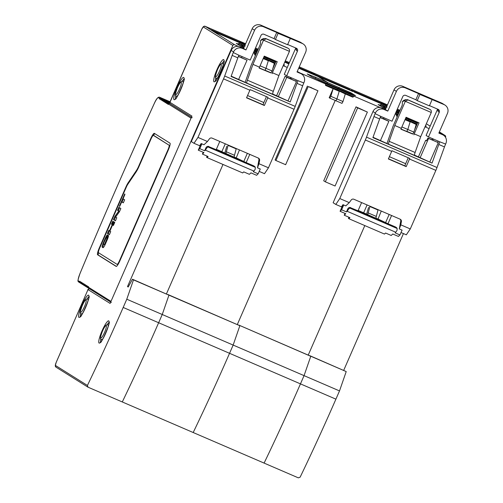 <?xml version="1.0" encoding="UTF-8"?>
<svg xmlns="http://www.w3.org/2000/svg" width="503" height="503" viewBox="0 0 503 503"><rect width="100%" height="100%" fill="white"/><g stroke="black" fill="none" stroke-linecap="round" stroke-linejoin="round"><path stroke-width="0.75" d="M245.068 45.044L214.41 31.827L211.323 29.891L244.144 44.044L243.924 44.547L244.144 44.044L239.34 41.032A4.483 0.799 113.3 0 1 239.34 41.032A4.483 0.799 -66.7 0 0 239.321 41.026L205.105 26.275A4.483 0.799 -66.7 0 0 205.086 26.263A4.483 0.799 -66.7 0 0 205.054 26.257M239.302 41.013A4.483 0.799 113.3 0 1 239.321 41.026L245.634 43.748M168.467 294.859L168.945 295.154L162.243 314.501L158.64 322.744A430.493 76.84 113.3 0 1 122.286 401.96A430.493 76.84 -66.7 0 0 158.64 322.744L162.243 314.501L168.945 295.16L132.465 279.228L128.19 287.018L127.504 286.584L232.845 45.459L203.35 26.98A3.137 0.56 -66.7 0 0 201.609 29.558L169.983 102.348L191.939 116.099L110.1 303.416L88.151 289.665L87.654 290.401C87.717 289.326 88.471 288.848 89.892 288.948M222.992 164.45L166.449 293.878L222.992 164.45M274.99 63.623L274.38 63.365L272.085 70.98L266.005 68.358L264.993 70.181L266.005 68.358L268.3 60.744L266.005 68.358L260.032 65.786M274.38 63.365L266.59 59.668L266.986 58.348L266.766 59.26A15.694 0.421 -156.4 0 1 275.26 63.001M263.868 57.015A16.593 0.446 -156.4 0 1 266.986 58.348L264.402 56.732M167.927 294.519L239.856 325.724L233.153 345.071L229.55 353.307A430.493 76.84 113.3 0 1 193.196 432.523L88.05 387.197L87.415 385.468A430.493 76.84 -66.7 0 0 123.191 307.459L126.787 299.216L133.49 279.875L132.465 279.228M255.581 55.154A15.694 0.421 23.6 0 0 254.713 54.884L254.405 53.287L253.386 52.846M238.592 46.471L234.599 44.754A1.346 1.32 122.1 0 0 232.845 45.459M133.49 279.875L239.856 325.724L233.153 345.071L126.787 299.216M128.246 286.905L127.504 286.584M254.713 54.884L255.537 55.242M263.201 58.543L268.3 60.744L266.59 59.668A15.694 0.421 23.6 0 0 263.314 58.273M238.667 79.367L247.042 60.197L238.353 56.455M238.397 56.349L247.042 60.197M245.288 44.534L239.34 41.032L205.086 26.263L203.413 26.59L201.596 29.545L170.209 101.43C169.53 102.316 169.63 103.178 170.486 104.014L191.473 117.161M275.631 62.158A16.593 0.446 -156.4 0 0 266.986 58.348L264.415 56.738L275.845 61.668L264.408 56.738M275.078 63.416A15.694 0.421 23.6 0 0 266.59 59.668L266.766 59.26A15.694 0.421 -156.4 0 0 263.497 57.864M318.059 79.814L327.283 83.838L327.365 82.322L327.032 83.68L343.951 91.024M310.206 71.583A4.483 0.799 113.3 0 1 310.232 71.589A4.483 0.799 113.3 0 1 310.25 71.602L315.048 74.607L349.899 89.628L346.869 88.446L352.987 91.565L318.135 76.544L327.365 82.322L318.135 76.544L298.694 68.163M381.117 102.147A4.483 0.799 113.3 0 1 381.136 102.153A4.483 0.799 113.3 0 1 381.155 102.166L310.25 71.602A4.483 0.799 -66.7 0 0 310.232 71.589L299.26 66.861L310.25 71.602L315.048 74.607L314.828 75.117L315.048 74.607L298.914 67.653M237.353 324.448L335.218 100.449L237.353 324.448M345.291 93.929L337.494 90.232L337.897 88.918L335.319 87.302L337.897 88.918A16.593 0.446 -156.4 0 1 354.181 96.299L352.798 97.167L345.291 93.929L342.989 101.549L336.916 98.928L335.91 100.751L336.916 98.928L339.211 91.307L336.916 98.928L330.836 96.306L333.131 88.691L329.182 97.727L329.83 98.129L330.836 96.306M299.568 72.759L325.315 83.856A16.593 0.446 -156.4 0 1 337.897 88.918L337.676 89.823A15.694 0.421 -156.4 0 1 352.98 96.758M283.277 65.73L283.183 65.698A16.593 0.446 -156.4 0 1 283.277 65.73L287.276 67.459M352.798 97.167A15.694 0.421 23.6 0 0 337.494 90.232L339.211 91.307L325.617 85.453L325.315 83.856M317.953 90.766L308.226 86.573L275.921 160.514L285.647 164.707L317.953 90.766L311.382 87.773M288.1 100.675L296.474 81.505L285.107 76.286L276.612 95.727M285.107 76.286L286.754 77.317L278.379 96.488M296.474 81.505L286.754 77.317M311.445 87.635L308.226 86.573M307.402 86.057L275.097 159.998L275.921 160.514M325.799 85.038A15.694 0.421 -156.4 0 1 337.676 89.823L337.494 90.232A15.694 0.421 23.6 0 0 325.617 85.453M272.085 70.98L271.073 72.803L265.006 70.187M254.933 49.294L257.63 50.457M255.159 48.791L257.85 49.948M289.049 63.397L284.956 61.636M284.761 62.095L286.32 62.705L284.887 61.806M288.829 63.906L284.736 62.146M335.91 399.156L339.512 390.919L346.215 371.572L238.824 325.076L310.766 356.287L304.057 375.634L300.461 383.877A430.493 76.84 113.3 0 1 264.1 463.093L193.196 432.523A430.493 76.84 113.3 0 0 229.55 353.307L300.461 383.877A430.493 76.84 113.3 0 1 264.1 463.093L298.342 477.85L300.14 477.171A430.493 76.84 113.3 0 0 335.91 399.156L300.461 383.877L304.057 375.634L233.153 345.071L229.55 353.307L123.191 307.459M387.103 105.668L381.155 102.166A4.483 0.799 -66.7 0 0 381.136 102.153L387.448 104.876L381.155 102.166L385.958 105.171L385.738 105.68L385.958 105.171L351.113 90.15L357.231 93.269L354.2 92.087L386.882 106.177M346.215 371.572L309.735 355.646L310.766 356.287L304.057 375.634L339.512 390.919M308.264 355.011L364.807 225.583L308.264 355.011M416.805 124.757L416.195 124.493L413.9 132.113L407.82 129.491L406.808 131.314L407.82 129.491L410.115 121.877L407.82 129.491L401.847 126.919M416.195 124.493L408.405 120.802L408.801 119.481L408.581 120.393A15.694 0.421 -156.4 0 1 417.075 124.134M406.217 117.865L408.801 119.481A16.593 0.446 -156.4 0 1 417.446 123.292M406.223 117.865L417.66 122.795L406.223 117.865L408.801 119.481A16.593 0.446 -156.4 0 0 405.682 118.148M354.181 96.299L380.413 107.604M395.201 113.98L396.219 114.42A16.593 0.446 -156.4 0 1 397.955 114.998M397.357 116.375L396.527 116.017L396.219 114.42M380.482 140.5L388.857 121.33L383.437 118.67M367.385 112.075L356.011 106.85L323.712 180.791L325.359 181.822L335.08 186.016L367.385 112.075L357.658 107.881L325.359 181.822M356.011 106.85L357.658 107.881M388.857 121.33L380.167 117.583M380.224 117.451L383.173 118.721M416.899 124.543A15.694 0.421 23.6 0 0 408.405 120.802L410.115 121.877L405.016 119.676M405.311 118.991A15.694 0.421 -156.4 0 1 408.581 120.393L408.405 120.802A15.694 0.421 23.6 0 0 405.135 119.406M397.395 116.281A15.694 0.421 23.6 0 0 396.527 116.017M342.989 101.549L341.983 103.373L329.836 98.129L341.983 103.373M346.693 88.849L346.869 88.446M396.974 109.918L399.665 111.081M399.445 111.591L396.748 110.427M425.092 126.863L424.997 126.831A16.593 0.446 -156.4 0 1 425.092 126.863L429.09 128.592M441.383 133.886L444.897 135.401L439.358 131.931M444.897 135.401A1.346 1.32 122.1 0 1 445.57 137.156L445.507 137.313M403.444 233.581L343.719 370.296M426.557 140.677L425.664 140.293L418.427 156.854M413.9 132.113L412.894 133.936L406.82 131.321M425.664 140.293L426.487 140.809L427.952 138.061L438.289 142.638L428.569 138.451L420.194 157.615M429.914 161.809L438.289 142.638M427.952 138.061L428.569 138.451M226.275 36.952A0.899 0.88 122.1 0 0 226.161 36.895L216.032 32.525L212.945 30.595L223.074 34.959A0.899 0.88 -57.9 0 1 223.187 35.021L226.224 36.92M368.095 98.085A0.899 0.88 122.1 0 0 367.976 98.022L357.847 93.659L354.76 91.722L364.889 96.092A0.899 0.88 -57.9 0 1 365.008 96.155L368.039 98.054M241.597 46.647L241.698 46.414A0.899 0.88 -57.9 0 1 242.867 45.943L240.12 44.22A0.899 0.88 122.1 0 0 238.956 44.698L238.831 44.968M255.713 51.627L255.989 50.992L254.505 50.281M254.216 50.941L256.888 52.149M255.989 50.992L257.09 51.69M240.723 46.157L241.339 44.748M383.412 107.78L383.512 107.548A0.899 0.88 -57.9 0 1 384.682 107.076L381.94 105.353A0.899 0.88 122.1 0 0 380.771 105.825L380.652 106.102M397.527 112.76L397.804 112.125L396.32 111.415M396.031 112.075L398.703 113.282M397.804 112.125L398.904 112.817M382.538 107.284L383.154 105.882M429.48 105.636L438.144 109.365A2.245 2.207 -57.9 0 1 439.27 112.295L428.499 136.942L426.104 135.439L437.591 109.132M432.41 138.627L431.914 139.771M442.495 134.672L440.094 133.169A6.728 6.614 -57.9 0 1 440.974 133.628L443.369 135.131A6.728 6.614 122.1 0 0 442.495 134.672L438.849 133.1L447.463 113.382A6.728 6.614 122.1 0 0 444.074 104.599L419.923 94.457L417.226 100.619L429.386 105.856L432.077 99.695M440.094 133.169L439.018 132.704M444.074 104.599L441.672 103.096A6.728 6.614 -57.9 0 1 442.552 103.561L444.954 105.064M441.672 103.096L402.777 86.327A6.728 6.614 -57.9 0 0 394.006 89.874L385.392 109.591L381.746 108.019A6.728 6.614 -57.9 0 0 372.975 111.559L333.137 202.753L335.809 204.425L339.776 198.54L349.252 202.627L345.806 205.89L342.971 204.664L340.085 211.279L345.756 213.725L344.234 215.215L349.906 217.661L348.837 218.698L348.428 218.44L348.906 217.227M335.809 204.425L341.48 206.871L342.971 204.664M380.689 116.331L392.038 121.223L402.802 96.576A2.245 2.207 -57.9 0 1 405.726 95.394L415.855 99.757L418.546 93.596L405.179 87.836A6.728 6.614 122.1 0 0 396.408 91.376L387.794 111.094L384.147 109.522A6.728 6.614 122.1 0 0 375.376 113.062L375.112 113.665L380.689 116.331A8.966 1.603 -66.7 0 0 379.639 118.972L372.893 137.602L432.046 163.104L414.51 155.125M401.01 232.531L406.311 234.819L410.285 228.934L400.809 224.847L399.294 228.94L400.715 221.182A2.245 2.207 122.1 0 0 400.048 219.151M399.294 228.94L402.13 230.167L401.878 230.531M349.252 202.627L351.226 199.98A2.245 2.207 -57.9 0 1 353.886 199.257L400.118 219.182A2.245 2.207 -57.9 0 1 401.4 221.609L400.715 221.182M400.809 224.847L401.4 221.609M391.692 151.353A8.966 1.603 113.3 0 0 391.956 150.743L409.782 158.426A8.966 1.603 113.3 0 1 409.524 159.036L406.198 166.644L388.373 158.961L391.692 151.353L365.354 139.997L339.776 198.54M410.285 228.934L435.862 170.385L409.524 159.036M438.157 141.104L437.654 142.248M432.046 163.104L438.798 144.474A8.966 1.603 113.3 0 1 439.848 141.833L445.614 144.059A8.966 1.603 -66.7 0 0 444.47 146.92L437.006 167.524A8.966 1.603 113.3 0 1 435.862 170.385M341.518 206.821L341.952 207.01M383.858 117.696L383.317 118.941M428.499 136.942L439.848 141.833M445.614 144.059L445.878 143.456A6.728 6.614 122.1 0 0 443.369 135.131M365.354 139.997A8.966 1.603 -66.7 0 0 366.505 137.137L373.968 116.533A8.966 1.603 113.3 0 1 375.112 113.665M418.546 93.596L419.923 94.457M415.855 99.757L417.226 100.619M439.27 112.295L438.207 111.628L438.339 110.151L437.843 109.239M433.297 139.004L432.794 140.148M385.392 109.591L387.794 111.094M408.241 157.76L405.657 163.689A2.245 0.402 -66.7 0 0 405.097 165.959L406.198 166.644M373.006 137.275L388.7 144.26A4.483 0.799 113.3 0 1 389.177 141.312L394.767 125.492L405.33 101.317L404.544 100.82L402.4 101.625L402.262 105.146L393.459 125.285A4.483 0.799 -66.7 0 0 392.83 126.875L387.046 143.254M389.177 141.312L415.107 152.491A4.483 0.799 -66.7 0 0 414.629 155.44L388.7 144.26M415.107 152.491L420.703 136.665L431.266 112.49C431.543 110.918 431.052 109.868 429.795 109.352L407.914 99.921L405.33 101.317L431.266 112.49M412.812 133.899A4.483 0.799 113.3 0 0 412.737 134.068L400.998 129.007M417.861 122.336L414.585 129.831M420.703 136.665L414.221 133.873L419.037 122.845L406.072 117.256L400.929 129.202L412.737 134.068M414.221 133.873L413.894 134.791M401.249 128.284L394.767 125.492M407.914 99.921L405.82 99.581L404.544 100.82M407.43 99.619L429.31 109.05M402.4 101.625L403.714 100.367L405.82 99.581M378.08 209.682L375.829 218.252L363.65 212.8L367.083 204.941M375.854 218.101L378.036 219.044L381.268 211.059M348.837 218.698L384.493 234.071L385.562 233.027L391.233 235.473L392.755 233.989L398.426 236.435L399.954 234.945L395.088 232.851L395.735 232.223A4.483 0.799 113.3 0 0 397.062 230.211L397.125 228.475A2.245 2.207 122.1 0 0 395.974 227.312L351.408 208.097A2.245 2.207 122.1 0 0 349.761 208.06L348.434 209.248A4.483 0.799 113.3 0 1 347.114 211.266L346.466 211.889L341.606 209.795L343.706 204.985M340.085 211.279L341.606 209.795M344.234 215.215L345.02 213.41M395.974 227.312L395.289 226.878A2.245 2.207 -57.9 0 1 395.584 227.035L396.27 227.463M395.289 226.878L387.995 223.734L391.592 215.51M402.054 230.135L399.954 234.945M361.607 202.583L358.017 210.814L351.408 208.097M346.466 211.889L347.799 208.846A2.245 2.207 -57.9 0 1 350.723 207.67M358.174 210.436L363.65 212.8M387.995 223.734L377.835 218.912M367.724 214.756L369.975 206.192M376.112 216.334L368.007 212.844M368.561 207.431L366.624 214.121M377.948 209.984L369.843 206.494M385.732 222.32L389.165 214.46M287.666 44.503L296.324 48.231A2.245 2.207 -57.9 0 1 297.455 51.161L286.685 75.808L284.283 74.306L295.777 47.999M290.596 77.493L290.156 78.499M300.675 73.539L298.279 72.036A6.728 6.614 -57.9 0 1 299.153 72.495L301.555 74.004A6.728 6.614 122.1 0 0 300.675 73.539L297.034 71.967L305.648 52.249A6.728 6.614 122.1 0 0 302.259 43.472L278.102 33.324L275.411 39.486L287.571 44.729L290.262 38.568M298.279 72.036L297.204 71.577M302.259 43.472L299.857 41.963A6.728 6.614 -57.9 0 1 300.737 42.428L303.139 43.931M299.857 41.963L260.963 25.2A6.728 6.614 -57.9 0 0 252.192 28.74L243.578 48.458L239.931 46.886A6.728 6.614 -57.9 0 0 231.16 50.426L191.316 141.62L193.995 143.292L197.962 137.407L207.437 141.494L203.992 144.757L201.156 143.531L198.264 150.152L203.941 152.598L202.413 154.081L208.091 156.527L207.022 157.565L206.614 157.307L207.091 156.093M193.995 143.292L199.666 145.738L201.156 143.531M238.875 55.198L250.217 60.09L260.988 35.443A2.245 2.207 -57.9 0 1 263.912 34.261L274.041 38.63L276.732 32.469L263.358 26.703A6.728 6.614 122.1 0 0 254.593 30.243L245.98 49.96L242.333 48.389A6.728 6.614 122.1 0 0 233.562 51.928L233.298 52.538L238.875 55.198A8.966 1.603 -66.7 0 0 237.825 57.845L231.072 76.469L290.231 101.971L272.689 93.992M259.19 171.397L264.496 173.686L268.464 167.801L258.995 163.72L257.479 167.813L258.9 160.048A2.245 2.207 122.1 0 0 258.234 158.017M257.479 167.813L260.315 169.033L260.064 169.404M207.437 141.494L209.411 138.853A2.245 2.207 -57.9 0 1 212.071 138.124L258.303 158.049A2.245 2.207 -57.9 0 1 259.586 160.482L258.9 160.048M258.995 163.72L259.586 160.482M249.878 90.219A8.966 1.603 113.3 0 0 250.142 89.609L267.967 97.293A8.966 1.603 113.3 0 1 267.709 97.903L264.383 105.511L246.552 97.827L249.878 90.219L223.539 78.864L197.962 137.407M268.464 167.801L294.041 109.258L267.709 97.903M296.342 79.971L295.839 81.109M290.231 101.971L296.984 83.341A8.966 1.603 113.3 0 1 298.034 80.7L303.799 82.926A8.966 1.603 -66.7 0 0 302.655 85.787L295.192 106.397A8.966 1.603 113.3 0 1 294.041 109.258M199.704 145.688L200.137 145.876M242.044 56.562L241.547 57.707M286.685 75.808L298.034 80.7M303.799 82.926L304.064 82.322A6.728 6.614 122.1 0 0 301.555 74.004M223.539 78.864A8.966 1.603 -66.7 0 0 224.684 76.003L232.153 55.399A8.966 1.603 113.3 0 1 233.298 52.538M276.732 32.469L278.102 33.324M274.041 38.63L275.411 39.486M297.455 51.161L296.393 50.495L296.525 49.017L296.028 48.106M291.476 77.871L290.992 78.984M243.578 48.458L245.98 49.96M266.427 96.633L263.836 102.555A2.245 0.402 -66.7 0 0 263.283 104.825L264.383 105.511M231.191 76.148L246.885 83.127A4.483 0.799 113.3 0 1 247.363 80.178L252.952 64.359L263.515 40.183L262.729 39.687L260.585 40.492L260.447 44.013L251.645 64.158A4.483 0.799 -66.7 0 0 251.016 65.742L245.225 82.121M247.363 80.178L273.292 91.357A4.483 0.799 -66.7 0 0 272.815 94.306L246.885 83.127M273.292 91.357L278.888 75.538L289.445 51.363C289.728 49.784 289.238 48.734 287.974 48.219L266.093 38.788L263.515 40.183L289.445 51.363M270.998 72.765A4.483 0.799 113.3 0 0 270.922 72.935L259.183 67.874M276.046 61.203L272.771 68.697M278.888 75.538L272.4 72.74L277.222 61.712L264.257 56.122L259.114 68.068L270.922 72.935M272.4 72.74L272.079 73.658M259.435 67.151L252.952 64.359M266.093 38.788L264 38.448L262.729 39.687M265.615 38.486L287.496 47.917M260.585 40.492L261.9 39.234L264 38.448M236.265 148.548L234.014 157.118L221.836 151.667L225.269 143.808M234.033 156.967L236.221 157.911L239.447 149.925M207.022 157.565L242.679 172.938L243.748 171.894L249.419 174.34L250.94 172.856L256.612 175.302L258.14 173.818L253.273 171.718L253.921 171.089A4.483 0.799 113.3 0 0 255.241 169.077L255.31 167.342A2.245 2.207 122.1 0 0 254.16 166.179L209.594 146.964A2.245 2.207 122.1 0 0 207.946 146.926L206.62 148.115A4.483 0.799 113.3 0 1 205.293 150.133L204.652 150.762L199.792 148.662L201.892 143.852M198.264 150.152L199.792 148.662M202.413 154.081L203.206 152.277M254.16 166.179L253.474 165.751A2.245 2.207 -57.9 0 1 253.77 165.902L254.455 166.33M253.474 165.751L246.181 162.607L249.777 154.377M260.24 169.002L258.14 173.818M219.792 141.45L216.196 149.68L209.594 146.964M204.652 150.762L205.979 147.719A2.245 2.207 -57.9 0 1 208.902 146.536M216.359 149.309L221.836 151.667M246.181 162.607L236.014 157.779M225.91 153.622L228.161 145.059M234.297 155.201L226.193 151.711M226.746 146.298L224.81 152.987M236.133 148.857L228.029 145.361M243.917 161.186L247.35 153.327M154.893 133.704A6.728 1.201 -66.7 0 0 153.409 135.401A4.483 0.799 -66.7 0 1 153.44 135.414L169.083 145.21L154.251 135.766A4.483 0.799 113.3 0 0 154.232 135.753L153.421 135.401A4.483 0.799 -66.7 0 0 150.963 139.092L138.973 166.524A8.966 1.603 -66.7 0 1 136.036 172.083L127.793 184.299A4.483 0.799 -66.7 0 0 126.328 187.078L99.625 248.199A4.483 0.799 -66.7 0 0 98.519 252.732A6.728 1.201 -66.7 0 0 98.431 255.14L116.4 266.395M98.519 252.732L117.042 264.339A4.483 0.799 -66.7 0 0 117.061 264.345A4.483 0.799 -66.7 0 0 119.519 260.661L167.977 149.749A4.483 0.799 -66.7 0 0 169.083 145.21M106.164 237.906L107.592 234.876A4.307 0.767 -66.7 0 0 107.573 234.863A4.307 0.767 -66.7 0 0 105.215 238.409L103.272 242.842A4.307 0.767 -66.7 0 0 102.21 247.199L102.952 247.665A4.307 0.767 -66.7 0 0 102.97 247.671A4.307 0.767 -66.7 0 0 105.334 244.131L107.271 239.698A4.307 0.767 -66.7 0 0 108.334 235.341L106.825 238.315L107.667 238.73M104.391 244.64L104.982 244.898L104.385 244.634L107.07 238.472M104.379 244.634L103.473 244.068L103.737 242.98L106.158 237.9M108.793 230.393L107.447 233.474L109.384 234.687L110.729 231.606L109.906 231.091L112.597 224.929L113.42 225.445L114.766 222.364L113.59 221.628L109.491 230.833L108.793 230.393M111.773 224.413L113.018 221.741L112.829 221.15L111.584 223.822L111.773 224.413M115.439 220.823L116.784 217.742L115.608 217.007L119.349 211.876L120.72 208.908L120.821 208.5L118.89 207.286L117.539 210.367L118.714 211.103L114.973 216.233L113.603 219.201L113.502 219.61L115.445 220.823M124.537 200.175L124.637 199.766L123.053 198.773L124.907 194.523L124.719 193.932L119.337 206.261L119.846 206.111L121.707 201.854L123.292 202.847L124.537 200.175M80.197 282.07L80.882 282.497A0.899 0.88 122.1 0 0 81.216 283.604L80.53 283.176A0.899 0.88 122.1 0 1 80.197 282.07L80.373 281.655L79.688 281.227L79.512 281.636A0.899 0.88 122.1 0 0 79.958 282.812L80.285 282.95M169.989 101.952L160.721 97.959A0.899 0.88 -57.9 0 0 159.552 98.431L159.369 98.84L160.055 99.273L160.237 98.858A0.899 0.88 -57.9 0 1 161.406 98.387L169.951 102.071M169.913 102.191L162.092 98.821A0.899 0.88 -57.9 0 0 160.922 99.292L160.746 99.701L161.432 100.135L161.608 99.72A0.899 0.88 -57.9 0 1 162.777 99.248L169.888 102.31M169.863 102.436L163.462 99.676A0.899 0.88 -57.9 0 0 162.293 100.154L162.117 100.562L162.802 100.99L162.978 100.581A0.899 0.88 -57.9 0 1 164.148 100.11L169.844 102.562M169.832 102.694L164.833 100.537A0.899 0.88 -57.9 0 0 163.67 101.009L163.488 101.424L164.173 101.851L164.355 101.443A0.899 0.88 -57.9 0 1 165.525 100.965L169.832 102.826M169.838 102.964L166.21 101.399A0.899 0.88 -57.9 0 0 165.041 101.87L164.858 102.279L165.544 102.713L165.726 102.298A0.899 0.88 -57.9 0 1 166.895 101.826L169.863 103.102M169.901 103.253L167.581 102.254A0.899 0.88 -57.9 0 0 166.411 102.731L166.229 103.14L166.921 103.568L167.097 103.159A0.899 0.88 -57.9 0 1 168.266 102.687L169.964 103.417M170.058 103.593L168.951 103.115A0.899 0.88 -57.9 0 0 167.782 103.587L167.606 104.002L168.291 104.429L168.467 104.02A0.899 0.88 -57.9 0 1 169.637 103.543L170.215 103.794M192.209 117.683A0.899 0.88 122.1 0 0 191.039 118.155L111 301.36A0.899 0.88 122.1 0 0 111.333 302.473M110.691 302.07L88.761 288.332A0.899 0.88 122.1 0 1 88.427 287.226L88.61 286.811L87.924 286.383L87.742 286.792A0.899 0.88 122.1 0 0 88.195 287.968L88.522 288.106M88.075 287.905L87.39 287.477A0.899 0.88 122.1 0 1 87.057 286.364L87.233 285.956L86.547 285.522L86.371 285.937A0.899 0.88 122.1 0 0 86.824 287.106L87.145 287.244M86.705 287.043L86.019 286.616A0.899 0.88 122.1 0 1 85.686 285.503L85.862 285.094L85.177 284.667L85.001 285.075A0.899 0.88 122.1 0 0 85.447 286.245L85.774 286.389M85.334 286.182L84.649 285.754A0.899 0.88 122.1 0 1 84.309 284.648L84.491 284.233L83.806 283.805L83.624 284.214A0.899 0.88 122.1 0 0 84.076 285.39L84.403 285.528M83.963 285.327L83.272 284.893A0.899 0.88 122.1 0 1 82.938 283.786L83.121 283.378L82.435 282.944L82.253 283.359A0.899 0.88 122.1 0 0 82.706 284.528L83.033 284.667M82.586 284.465L81.901 284.038A0.899 0.88 122.1 0 1 81.568 282.925L81.75 282.516L81.058 282.089L80.882 282.497M138.633 166.311A6.728 1.201 -66.7 0 1 136.426 170.479L128.19 182.696A6.728 1.201 -66.7 0 0 125.983 186.864L99.28 247.979A6.728 1.201 -66.7 0 0 97.62 254.788L116.143 266.389A6.728 1.201 -66.7 0 0 116.174 266.408A6.728 1.201 -66.7 0 0 119.865 260.875L168.316 149.963A6.728 1.201 -66.7 0 0 169.983 143.16L154.339 133.358A6.728 1.201 -66.7 0 0 154.308 133.345A6.728 1.201 -66.7 0 0 150.617 138.878L138.633 166.311L138.998 166.468M108.164 237.271L107.68 238.699M103.675 244.194A4.307 0.767 -66.7 0 0 103.021 247.551L103.172 247.639M109.931 231.022L109.491 230.833L108.258 233.826L109.478 234.593M114.3 222.075L112.961 225.086M112.597 224.929L113.521 225.35M119.595 207.733L118.35 210.713L119.525 211.449L115.784 216.579L114.414 219.553L114.313 219.962L115.539 220.729M121.707 201.854L123.392 202.753M123.398 198.993L122.072 202.017M118.714 211.103L119.525 211.449M81.216 283.604A0.899 0.88 122.1 0 0 81.335 283.667L81.656 283.811M168.342 104.316L167.606 104.002M166.965 103.455L166.229 103.14M165.594 102.599L164.858 102.279M164.223 101.738L163.488 101.424M162.853 100.877L162.117 100.562M161.476 100.022L160.746 99.701M160.105 99.16L159.369 98.84M183.733 77.481A12.11 2.163 113.3 0 1 180.74 89.729A12.11 2.163 113.3 0 1 174.044 99.663A12.11 2.163 113.3 0 1 177.037 87.409A12.11 2.163 113.3 0 1 183.733 77.481M87.415 385.468L55.468 365.461A3.137 0.56 113.3 0 1 56.248 362.286L87.654 290.401L56.229 362.273L55.255 365.788L55.971 367.127A1.346 1.32 -57.9 0 1 55.468 365.461M88.616 295.192A12.11 2.163 113.3 0 1 85.623 307.44A12.11 2.163 113.3 0 1 78.927 317.374A12.11 2.163 113.3 0 1 81.92 305.12A12.11 2.163 113.3 0 1 88.616 295.192M223.697 59.605A12.11 2.163 113.3 0 1 220.704 71.86A12.11 2.163 113.3 0 1 214.008 81.788A12.11 2.163 113.3 0 1 217 69.54A12.11 2.163 113.3 0 1 223.697 59.605M99.072 343.065A12.11 2.163 113.3 0 1 102.065 330.817A12.11 2.163 113.3 0 1 108.761 320.889A12.11 2.163 113.3 0 1 105.768 333.137A12.11 2.163 113.3 0 1 99.072 343.065M175.585 98.645A10.764 1.924 113.3 0 1 175.799 95.733M181.979 81.404A10.764 1.924 113.3 0 1 183.947 79.248M80.467 316.356A10.764 1.924 113.3 0 1 80.681 313.444M86.862 299.115A10.764 1.924 113.3 0 1 88.83 296.959M215.548 80.776A10.764 1.924 113.3 0 1 215.762 77.864M221.942 63.535A10.764 1.924 113.3 0 1 223.904 61.379M100.613 342.053A10.764 1.924 113.3 0 1 100.826 339.141M107.007 324.812A10.764 1.924 113.3 0 1 108.969 322.656M169.983 102.348A1.346 1.32 122.1 0 0 170.486 104.014M89.622 288.873A1.346 1.32 122.1 0 0 88.151 289.665M240.818 46.232A1.346 1.32 -57.9 0 1 240.994 46.326L243.886 47.754L236.291 43.396L238.02 43.906M256.392 53.28L253.701 52.117L256.398 53.28M254.405 53.287A16.593 0.446 -156.4 0 1 256.14 53.865M234.599 44.754L205.105 26.275A1.346 1.32 -57.9 0 0 203.35 26.98M254.889 54.475A15.694 0.421 -156.4 0 1 255.757 54.739M264.993 70.181L271.079 72.803M236.291 43.396A1.346 1.32 -57.9 0 1 236.467 43.491L240.994 46.326M283.692 64.541L284.579 65.094L283.554 64.856L284.296 65.12M255.499 47.999L258.196 49.162L255.499 47.999M285.302 60.844L289.395 62.611L285.302 60.844M315.614 77.255L350.962 92.829L355.489 95.664L311.728 76.802L307.201 73.96L315.614 77.255L315.306 78.562M323.574 82.241L311.904 76.89L307.364 74.048M406.808 131.314L412.894 133.936M382.638 107.365A1.346 1.32 -57.9 0 1 382.814 107.46L385.7 108.887L378.105 104.53L379.834 105.039M398.213 114.414L395.515 113.25L398.213 114.414M355.206 95.689L323.567 82.234M378.105 104.53A1.346 1.32 -57.9 0 1 378.281 104.624L382.814 107.46M339.116 87.384L338.783 88.748M350.962 92.829A1.346 1.32 122.1 0 0 349.321 93.332M396.71 115.608A15.694 0.421 -156.4 0 1 397.571 115.872M425.507 125.668L426.393 126.228L425.368 125.989L426.11 126.253M400.011 110.295L397.32 109.132L400.011 110.289M426.343 123.763L430.159 126.152L426.337 123.776M226.161 36.895L223.074 34.959M367.976 98.022L364.889 96.092M254.103 51.199L256.794 52.362M242.867 45.943L244.301 46.798M244.741 45.798L240.12 44.22M257.297 51.212L254.606 50.048L257.297 51.212M245.288 46.031C235.718 42.309 240.321 43.409 237.944 44.038L238.956 44.698M239.233 43.667A0.899 0.88 122.1 0 0 238.064 44.138L237.944 44.415M241.698 46.414L243.924 47.659M242.528 47.112L242.591 46.974A0.899 0.88 122.1 0 1 243.76 46.502M253.732 52.042L256.429 53.205M264.088 56.506L275.877 61.592M275.719 61.064L275.531 61.529M395.918 112.332L398.615 113.496M384.682 107.076L386.115 107.925M386.555 106.932L381.94 105.353M399.112 112.345L396.421 111.182L399.112 112.345M387.103 107.164C377.533 103.442 382.142 104.536 379.765 105.171L380.771 105.825M381.048 104.794A0.899 0.88 122.1 0 0 379.878 105.272L379.759 105.542M383.512 107.548L385.738 108.793M384.342 108.246L384.405 108.107A0.899 0.88 122.1 0 1 385.575 107.636M395.547 113.175L398.244 114.338M405.902 117.639L417.691 122.719M417.534 122.191L417.352 122.663M373.968 116.533L379.639 118.972M437.006 167.524L366.505 137.137M438.798 144.474L444.47 146.92M405.179 87.836L402.777 86.327M438.207 111.628L437.566 109.189M396.408 91.376L394.006 89.874M384.147 109.522L381.746 108.019M375.376 113.062L372.975 111.559M405.097 165.959L388.448 158.778M405.657 163.689L389.372 156.666M347.114 211.266L395.735 232.223M349.761 208.06L397.125 228.475M347.799 208.846L348.434 209.248M232.153 55.399L237.825 57.845M295.192 106.397L224.684 76.003M296.984 83.341L302.655 85.787M263.358 26.703L260.963 25.2M296.393 50.495L295.751 48.055M254.593 30.243L252.192 28.74M242.333 48.389L239.931 46.886M233.562 51.928L231.16 50.426M263.283 104.825L246.633 97.645M263.836 102.555L247.558 95.539M205.293 150.133L253.921 171.089M207.946 146.926L255.31 167.342M205.979 147.719L206.62 148.115M82.02 314.318L81.385 314.042A8.073 1.44 -66.7 0 0 83.108 312.501M87.836 301.523A8.073 1.44 -66.7 0 0 87.78 299.216C85.636 298.191 83.781 302.435 82.322 305.447A6.728 1.201 -66.7 0 0 80.675 312.269A6.728 1.201 -66.7 0 0 84.397 306.748A6.728 1.201 -66.7 0 0 86.057 299.945A6.728 1.201 -66.7 0 0 82.341 305.459C78.751 315.098 80.882 312.841 81.385 314.042M177.138 96.607L176.503 96.331A8.073 1.44 -66.7 0 0 178.219 94.79M177.452 87.748A6.728 1.201 -66.7 0 0 175.792 94.558A6.728 1.201 -66.7 0 0 179.514 89.037A6.728 1.201 -66.7 0 0 181.174 82.234A6.728 1.201 -66.7 0 0 177.452 87.748M182.954 83.812A8.073 1.44 -66.7 0 0 182.891 81.505C180.753 80.48 178.898 84.724 177.44 87.736C173.868 97.387 176 95.13 176.503 96.331M102.159 340.009L101.531 339.739A8.073 1.44 -66.7 0 0 103.247 338.198M102.48 331.156A6.728 1.201 -66.7 0 0 100.82 337.966A6.728 1.201 -66.7 0 0 104.536 332.445A6.728 1.201 -66.7 0 0 106.202 325.642A6.728 1.201 -66.7 0 0 102.48 331.156M107.982 327.22A8.073 1.44 -66.7 0 0 107.919 324.913C105.781 323.888 103.926 328.132 102.461 331.144C98.896 340.795 101.028 338.538 101.531 339.739M217.101 78.732L216.466 78.462A8.073 1.44 -66.7 0 0 218.183 76.921M217.415 69.879A6.728 1.201 -66.7 0 0 215.756 76.689A6.728 1.201 -66.7 0 0 219.471 71.168A6.728 1.201 -66.7 0 0 221.138 64.365A6.728 1.201 -66.7 0 0 217.415 69.879M222.917 65.943A8.073 1.44 -66.7 0 0 222.854 63.636C220.716 62.611 218.862 66.855 217.397 69.867C213.832 79.518 215.963 77.261 216.466 78.462M159.552 98.431L158.388 97.701A8.073 1.44 -66.7 0 0 154.239 103.612A958.749 171.127 -66.7 0 0 80.034 273.462A8.073 1.44 -66.7 0 0 78.349 280.907L79.512 281.636M160.922 99.292L160.237 98.858M162.293 100.154L161.608 99.72M163.67 101.009L162.978 100.581M165.041 101.87L164.355 101.443M166.411 102.731L165.726 102.298M167.782 103.587L167.097 103.159M191.039 118.155L168.467 104.02M88.427 287.226L111 301.36M87.057 286.364L87.742 286.792M85.686 285.503L86.371 285.937M84.309 284.648L85.001 285.075M82.938 283.786L83.624 284.214M81.568 282.925L82.253 283.359M153.44 135.414L154.251 135.766M119.519 260.661L119.89 260.818M167.977 149.749L168.342 149.907M136.426 170.479L136.904 170.687M128.19 182.696L128.724 182.929M150.617 138.878L150.988 139.035M97.62 254.788L98.431 255.14M99.28 247.979L99.651 248.142M125.983 186.864L126.354 187.022M104.976 243.754L105.416 243.942M106.806 239.56L107.246 239.755M106.825 238.315L107.636 238.667M106.925 237.913L107.736 238.259M107.944 235.567L108.453 235.788M102.21 247.199L103.021 247.551M103.272 242.842L103.712 243.037M105.215 238.409L105.655 238.598M108.566 230.726L109.377 231.072M113.37 221.961L114.181 222.307M107.447 233.474L108.258 233.826M107.548 233.065L108.359 233.417M111.484 224.231L111.829 224.382M111.584 223.822L112.024 224.011M112.609 221.483L113.049 221.672M113.502 219.61L114.313 219.962M113.603 219.201L114.414 219.553M114.583 216.95L115.394 217.302M114.973 216.233L115.784 216.579M117.539 210.367L118.35 210.713M117.639 209.958L118.45 210.311M118.664 207.62L119.475 207.965M119.337 206.261L119.676 206.406M119.437 205.853L119.877 206.041M124.499 194.265L124.939 194.454M191.454 117.212L169.637 103.543M168.951 103.115L168.266 102.687M167.581 102.254L166.895 101.826M166.21 101.399L165.525 100.965M164.833 100.537L164.148 100.11M163.462 99.676L162.777 99.248M162.092 98.821L161.406 98.387M160.721 97.959L159.558 97.23A8.966 1.603 -66.7 0 0 159.52 97.211A8.966 1.603 -66.7 0 0 159.432 97.186M154.239 103.612L154.232 103.587C156.238 98.953 157.999 96.828 159.52 97.211L170.058 101.751L159.558 97.23A0.899 0.88 -57.9 0 0 158.388 97.701M80.034 273.462L80.021 273.462C76.645 283.522 78.305 280.58 78.682 282.02L79.845 282.749M78.349 280.907A0.899 0.88 122.1 0 0 78.682 282.02M80.021 273.462C103.838 216.265 128.579 159.64 154.232 103.587L154.258 103.574M184.236 79.141L183.916 78.782C186.588 76.469 175.478 102.348 175.226 98.946L175.843 98.978M89.119 296.852L88.798 296.493C91.471 294.18 80.361 320.059 80.109 316.657L80.725 316.689M224.2 61.272L223.879 60.913C226.545 58.6 215.441 84.479 215.19 81.077L215.806 81.109M109.264 322.549L108.944 322.19C111.609 319.877 100.506 345.756 100.248 342.354L100.87 342.386M87.836 387.084L55.971 367.127M239.321 41.026L245.634 43.742M310.232 71.589L381.136 102.153M445.073 135.496L439.364 131.918M88.409 299.492L87.78 299.216M183.526 81.782L182.891 81.505M108.554 325.19L107.919 324.913M223.489 63.906L222.854 63.636"/></g></svg>
